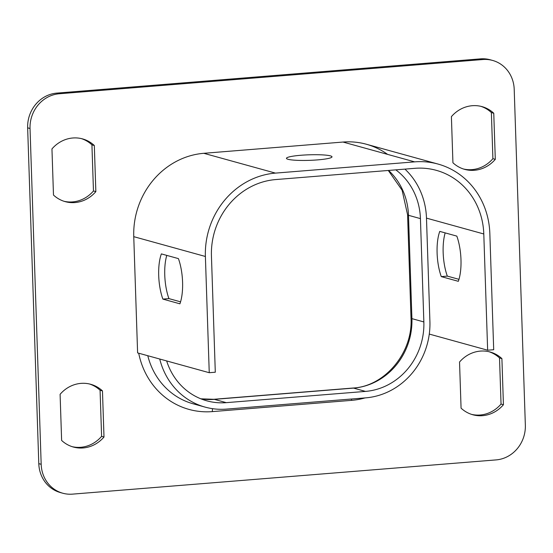 <?xml version="1.0" encoding="UTF-8"?>
<svg xmlns="http://www.w3.org/2000/svg" width="553" height="553" viewBox="0 0 553 553"><rect width="100%" height="100%" fill="white"/><g stroke="black" fill="none" stroke-linecap="round" stroke-linejoin="round"><path stroke-width="0.83" d="M209.248 372.708L137.607 352.904L133.757 236.663A78.118 72.236 -74.5 0 1 203.808 153.305L343.012 142.052A78.118 72.236 -74.5 0 1 366.404 144.25L438.038 164.061A78.118 72.236 -74.5 0 1 489.84 233.484L493.698 349.724L487.649 350.215L483.792 233.974A71.607 66.215 -74.5 0 0 436.303 170.338A71.607 66.215 -74.5 0 0 414.861 168.319L275.657 179.573A71.607 66.215 -74.5 0 0 211.44 255.984L215.297 372.224L209.248 372.708L205.391 256.474A78.118 72.236 -74.5 0 1 275.442 173.11L414.646 161.863A78.118 72.236 -74.5 0 1 438.038 164.061M458.969 279.334L447.322 276.113A32.551 11.737 85.4 0 1 445.172 232.889M429.28 334.074L487.649 350.215M458.319 281.318A32.551 11.737 -94.6 0 0 456.819 236.11L439.766 231.396A32.551 11.737 -94.6 0 0 441.266 276.604L458.319 281.318M180.568 301.834L168.921 298.613A32.551 11.737 85.4 0 1 166.771 255.389M161.365 253.896L178.419 258.61A32.551 11.737 85.4 0 1 179.919 303.818L162.865 299.097A32.551 11.737 85.4 0 1 161.365 253.896M300.867 155.269A22.784 2.779 178.1 0 1 332 156.824A22.784 2.779 178.1 0 1 309.321 160.356A22.784 2.779 178.1 0 1 286.454 158.338A22.784 2.779 178.1 0 1 300.867 155.269M162.865 299.097L168.921 298.613M441.266 276.604L447.322 276.113M81.374 138.603A32.551 30.097 -74.5 0 1 91.929 144.845L93.464 190.965A32.551 30.097 -74.5 0 1 64.037 201.292M89.517 383.989A32.551 30.097 -74.5 0 1 100.072 390.238L101.6 436.352A32.551 30.097 -74.5 0 1 72.18 446.679M62.766 493.221L60.374 492.557A32.551 30.097 -74.5 0 1 38.793 463.635L27.65 127.833A32.551 30.097 -74.5 0 1 56.841 93.104L480.488 58.867A32.551 30.097 -74.5 0 1 490.235 59.779L492.626 60.443A32.551 30.097 -74.5 0 1 514.207 89.365L525.35 425.167A32.551 30.097 -74.5 0 1 496.159 459.896L72.512 494.133A32.551 30.097 -74.5 0 1 62.766 493.221A32.551 30.097 -74.5 0 1 41.178 464.292L30.035 128.496A32.551 30.097 -74.5 0 1 59.226 93.761L482.88 59.524A32.551 30.097 -74.5 0 1 492.626 60.443M488.963 351.708A32.551 30.097 -74.5 0 1 499.518 357.957L501.046 404.07A32.551 30.097 -74.5 0 1 471.626 414.397M480.82 106.321A32.551 30.097 -74.5 0 1 491.375 112.563L492.903 158.683A32.551 30.097 -74.5 0 1 463.483 169.011M95.849 191.621A32.551 30.097 -74.5 0 1 65.226 201.645A32.551 30.097 -74.5 0 1 53.482 195.043L51.954 148.93A32.551 30.097 -74.5 0 1 82.577 138.907A32.551 30.097 -74.5 0 1 94.321 145.508L95.849 191.621L93.464 190.965M103.992 437.015A32.551 30.097 -74.5 0 1 73.369 447.038A32.551 30.097 -74.5 0 1 61.625 440.437L60.097 394.317A32.551 30.097 -74.5 0 1 90.72 384.294A32.551 30.097 -74.5 0 1 102.464 390.895L103.992 437.015L101.6 436.352M503.43 404.734A32.551 30.097 -74.5 0 1 472.808 414.757A32.551 30.097 -74.5 0 1 461.071 408.155L459.536 362.035A32.551 30.097 -74.5 0 1 490.158 352.012A32.551 30.097 -74.5 0 1 501.903 358.614L503.43 404.734L501.046 404.07M495.294 159.34A32.551 30.097 -74.5 0 1 464.672 169.363A32.551 30.097 -74.5 0 1 452.928 162.762L451.4 116.648A32.551 30.097 -74.5 0 1 482.022 106.625A32.551 30.097 -74.5 0 1 493.76 113.227L495.294 159.34L492.903 158.683M388.565 170.448A65.095 60.201 -74.5 0 1 408.487 215.311L411.916 318.639A65.095 60.201 -74.5 0 1 353.54 388.102L365.478 391.406A65.095 60.201 105.5 0 0 423.854 321.936L420.432 218.615A65.095 60.201 105.5 0 0 395.817 169.861M365.478 391.406L226.281 402.653A65.095 60.201 105.5 0 1 206.787 400.821A65.095 60.201 105.5 0 1 166.66 360.936M100.072 390.238L102.464 390.895M499.518 357.957L501.903 358.614M91.929 144.845L94.321 145.508M491.375 112.563L493.76 113.227M159.727 359.015A71.607 66.215 105.5 0 0 205.052 407.098A71.607 66.215 105.5 0 0 226.495 409.109L365.692 397.863A71.607 66.215 105.5 0 0 429.909 321.445L426.481 218.124A71.607 66.215 105.5 0 0 404.941 169.121M426.481 218.124L483.792 233.974M137.179 339.984L133.757 236.663L205.391 256.474M133.757 236.663A78.118 72.236 -74.5 0 1 203.808 153.305L275.442 173.11M203.808 153.305L343.012 142.052L414.646 161.863M343.012 142.052A78.118 72.236 -74.5 0 1 387.598 154.384M365.035 397.918A78.118 72.236 -74.5 0 1 351.577 400.358L212.38 411.605A78.118 72.236 -74.5 0 1 138.699 353.201M56.841 93.104L59.226 93.761M27.65 127.833L30.035 128.496M480.488 58.867L482.88 59.524M38.793 463.635L41.178 464.292M423.854 321.936L411.916 318.639A13.016 1.59 178.1 0 1 411.01 318.093L407.582 214.764A13.016 1.59 -1.9 0 0 408.487 215.311L420.432 218.615M411.01 318.093C413.056 352.959 384.535 386.54 352.918 388.04A13.016 4.694 -94.6 0 1 353.54 388.102L214.336 399.356L226.281 402.653M352.918 388.04L213.721 399.294A13.016 4.694 -94.6 0 1 214.336 399.356A65.095 60.201 -74.5 0 1 200.905 398.837M147.789 355.717A71.607 66.215 105.5 0 0 193.108 403.794L205.052 407.098M212.552 408.674A6.512 2.35 -94.6 0 0 212.38 411.605M351.59 399.003A6.512 2.35 -94.6 0 0 351.577 400.358M407.582 214.764L402.093 190.211L388.296 170.469M213.721 399.294L200.857 398.817"/></g></svg>
